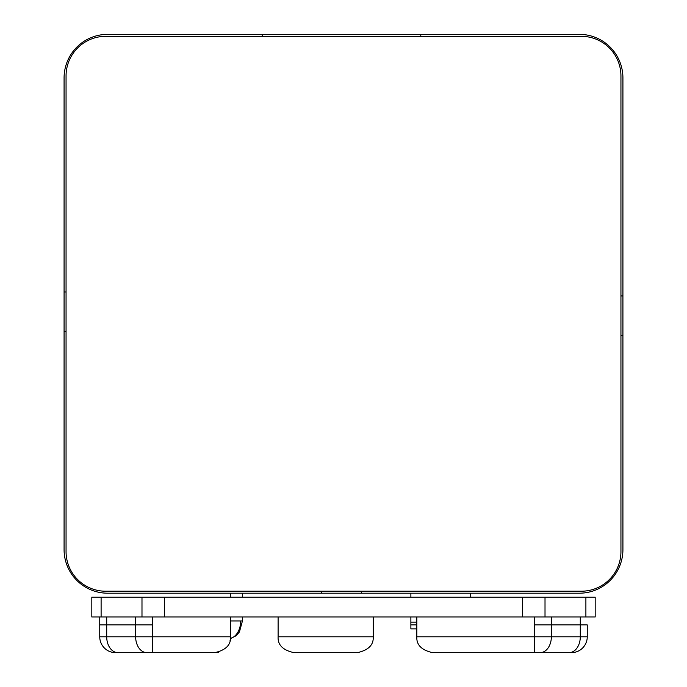 <?xml version="1.0" encoding="UTF-8"?>
<svg xmlns="http://www.w3.org/2000/svg" width="687" height="687" viewBox="0 0 687 687"><rect width="100%" height="100%" fill="white"/><g stroke="black" fill="none" stroke-linecap="round" stroke-linejoin="round"><path stroke-width="1.03" d="M66.055 291.975L64.08 291.975L64.08 331.606L66.055 331.606L64.08 331.606L64.08 77.949A43.599 43.599 0 0 1 107.67 34.35L262.245 34.35L262.245 36.334L262.245 34.35L579.33 34.35A43.599 43.599 0 0 1 622.92 77.949L622.92 295.942L620.945 295.942L622.92 295.942L622.92 549.6A43.599 43.599 0 0 1 579.33 593.199L107.67 593.199A43.599 43.599 0 0 1 64.08 549.6L64.08 331.606L64.08 549.6A43.599 43.599 0 0 0 107.67 593.199L361.336 593.199L361.336 591.215L361.336 593.199L579.33 593.199A43.599 43.599 0 0 0 622.92 549.6L622.92 77.949A43.599 43.599 0 0 0 579.33 34.35L420.788 34.35L420.788 36.334L420.788 34.35L107.67 34.35A43.599 43.599 0 0 0 64.08 77.949L64.08 291.975L66.055 291.975M321.705 591.215L321.705 593.199L321.705 591.215M66.055 551.584L66.055 75.965L66.055 551.584A39.631 39.631 0 0 0 105.695 591.215L581.305 591.215L105.695 591.215A39.631 39.631 0 0 1 66.055 551.584M595.182 597.158L91.818 597.158L101.109 597.158L101.109 616.978L91.818 616.978L91.818 597.158L91.818 616.978L141.986 616.978L101.109 616.978L101.109 597.158L164.408 597.158L164.408 616.978L141.986 616.978L141.986 597.158L141.986 616.978L522.592 616.978L164.408 616.978L164.408 597.158L545.014 597.158L545.014 616.978L522.592 616.978L522.592 597.158L522.592 616.978L585.891 616.978L545.014 616.978L545.014 597.158L595.182 597.158L595.182 616.978L585.891 616.978L585.891 597.158L585.891 616.978L595.182 616.978L595.182 597.158M410.878 597.158L410.878 593.199L410.878 597.158M470.329 593.199L470.329 597.158L470.329 593.199M410.878 622.13L410.878 616.978L410.878 622.13L416.82 622.13L410.878 622.13L410.878 624.904L410.878 622.13M410.878 624.904L416.82 624.904L410.878 624.904L410.878 628.871L416.82 628.871L410.878 628.871L410.878 624.904M416.82 636.797L416.82 616.978L416.82 636.797L534.538 636.797L534.486 616.978L534.486 624.904L551.352 624.904L534.538 624.904L534.538 636.797L587.256 636.797A15.853 15.853 90 0 1 571.395 652.65L432.681 652.65C421.646 650.211 416.356 644.93 416.82 636.797L534.538 636.797L534.538 652.65L534.538 636.797L551.352 636.797A15.853 11.207 90 0 1 540.145 652.65A15.853 11.207 -90 0 0 551.352 636.797L580.292 636.797A15.853 11.207 90 0 1 569.076 652.65A15.853 11.207 -90 0 0 580.292 636.797L580.292 624.904L551.352 624.904L551.352 636.797L551.352 624.904L580.292 624.904L580.292 616.978L580.292 624.904L587.256 624.904L580.292 624.904L580.292 636.797L587.256 636.797A15.853 15.853 -90 0 1 571.395 652.65L432.681 652.65C421.646 650.211 416.356 644.93 416.82 636.797M551.3 616.978L551.3 624.904L551.3 616.978M278.106 636.797L278.106 616.978L278.106 636.797L373.23 636.797L373.23 616.978L373.23 636.797C373.694 644.93 368.404 650.211 357.369 652.65C368.404 650.211 373.694 644.93 373.23 636.797L278.106 636.797C277.642 644.93 282.924 650.211 293.959 652.65C282.924 650.211 277.642 644.93 278.106 636.797M357.369 652.65L293.959 652.65L357.369 652.65M587.256 624.904L587.256 636.797M242.434 616.978L242.434 620.945L230.54 620.945L242.434 620.945L242.434 616.978M230.54 597.158L230.54 593.199L230.54 597.158M242.434 593.199L242.434 597.158L242.434 593.199M99.744 624.904L99.744 616.978L99.744 624.904L106.708 624.904L99.744 624.904L99.744 636.797A15.853 15.853 0 0 0 115.605 652.65A15.853 15.853 0 0 1 99.744 636.797L106.708 636.797A15.853 11.207 90 0 0 117.924 652.65L115.605 652.65L117.924 652.65A15.853 11.207 -90 0 1 106.708 636.797L99.744 636.797M106.708 616.978L106.708 636.797L135.648 636.797L135.648 624.904L106.708 624.904L106.708 636.797L135.648 636.797A15.853 11.207 90 0 0 146.855 652.65L117.924 652.65L146.855 652.65A15.853 11.207 -90 0 1 135.648 636.797L230.54 636.797L230.54 616.978L230.54 636.797C231.004 644.93 225.722 650.211 214.688 652.65C225.722 650.211 231.004 644.93 230.54 636.797L152.462 636.797L152.462 652.65L146.855 652.65L152.462 652.65L152.462 636.797L135.648 636.797L135.648 624.904L106.708 624.904L106.708 616.978M152.462 624.904L135.648 624.904L152.462 624.904L152.462 636.797L152.462 624.904M135.7 624.904L135.7 616.978L135.7 624.904M152.514 616.978L152.514 624.904L152.514 616.978M218.518 652.178L214.688 652.65L152.462 652.65L214.688 652.65L218.518 652.178M230.008 640.868L230.205 640.044M230.454 638.455A17.836 12.615 -90 0 0 240.69 620.945A17.836 12.615 90 0 1 230.454 638.455M620.945 75.965A39.631 39.631 0 0 0 581.305 36.334L105.695 36.334A39.631 39.631 0 0 0 66.055 75.965A39.631 39.631 0 0 1 105.695 36.334L581.305 36.334A39.631 39.631 0 0 1 620.945 75.965L620.945 551.584L620.945 75.965M581.305 591.215A39.631 39.631 0 0 0 620.945 551.584A39.631 39.631 0 0 1 581.305 591.215M620.945 335.574L622.92 335.574L620.945 335.574M230.446 638.541L236.182 635.733L239.437 631.937L242.434 620.945"/></g></svg>
